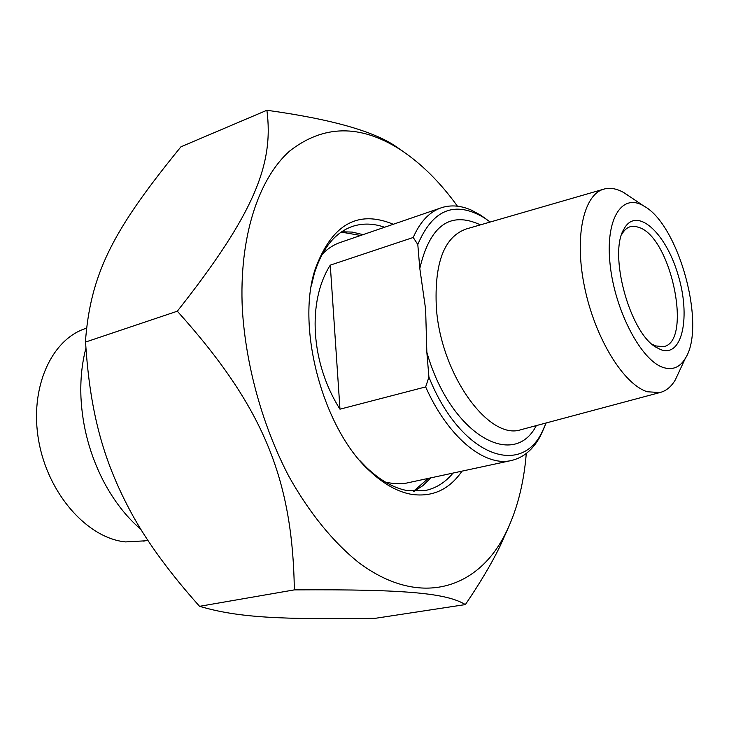 <?xml version="1.0" encoding="UTF-8"?>
<svg xmlns="http://www.w3.org/2000/svg" width="729" height="729" viewBox="0 0 729 729"><rect width="100%" height="100%" fill="white"/><g stroke="black" fill="none" stroke-linecap="round" stroke-linejoin="round"><path stroke-width="1.09" d="M266.905 110.261L180.938 146.802C115.902 226.582 91.736 269.876 85.794 337.071L85.557 342.056C90.168 415.894 104.766 464.373 132.459 515.011C147.978 543.178 170.34 573.614 199.555 606.318C238.392 617.782 280.528 619.604 375.298 618.31L465.375 604.578C447.123 593.652 409.971 589.105 294.352 589.879C292.566 479.126 263.661 407.11 177.32 311.201C255.587 212.212 273.758 163.241 266.905 110.261C330.665 119.073 373.658 131.138 395.893 146.456L404.522 152.461M508.942 526.365L499.72 546.878C491.364 563.954 479.919 583.191 465.375 604.578M457.438 206.189C440.061 182.059 420.925 163.15 400.039 149.463C360.181 124.103 323.348 124.668 289.541 151.14C258.184 179.07 238.875 237.845 242.347 309.233C245.828 365.712 262.558 425.891 288.72 476.092C309.114 512.66 333.244 542.212 358.65 562.533C418.829 607.649 476.584 589.734 504.659 535.232C516.533 512.022 523.741 484.767 526.283 453.474M85.557 342.056L177.32 311.201M453.019 473.103C445.2 482.534 435.833 488.375 424.925 490.617L407.52 490.644C393.961 488.202 380.383 480.557 366.778 467.726L359.871 460.591M311.292 286.096L314.299 273.639C322.455 247.796 335.458 231.968 353.319 226.136C363.297 223.083 373.722 223.457 384.584 227.257M393.286 224.268C357.538 209.469 331.458 224.578 315.046 269.612C295.91 327.831 323.193 428.934 369.43 470.715C383.5 483.992 397.533 491.865 411.521 494.353C432.443 497.342 449.274 489.615 462.004 471.162M363.051 234.647L352.28 232.086L341.71 231.767M413.99 491.382L422.866 485.651L430.766 477.896M199.555 606.318L294.352 589.879M145.062 540.836L125.588 541.911C87.544 538.321 48.005 494.025 38.719 440.899C29.133 387.792 51.622 338.748 86.469 328.223L86.487 328.214M140.943 529.445C126.317 516.897 113.815 500.787 103.445 481.104C89.913 454.741 82.413 426.829 80.955 397.378C80.245 379.773 81.903 363.361 85.931 348.143M339.978 409.188C310.581 362.896 307.137 301.323 330.273 265.137L339.978 409.188L425.654 386.917C447.98 437.218 484.32 466.742 510.874 460.619C523.322 457.894 533.209 449.602 540.535 435.732L544.435 427.13M330.273 265.137L413.225 237.472L417.799 244.516L419.804 268.427L425.627 309.306L426.839 352.216L428.925 377.103L425.654 386.917M417.799 244.516C432.789 209.223 454.996 200.357 484.421 217.916L490.225 222.035M486.589 219.365L480.611 215.137L471.308 210.098C461.111 205.624 451.406 204.758 442.175 207.483C429.973 211.301 420.323 221.297 413.225 237.472M546.167 422.966L542.394 431.322C520.943 478.078 460.054 455.206 428.925 377.103M629.61 196.447L622.712 191.991C616.224 188.583 610.137 187.581 604.423 188.975C583.683 193.723 573.96 236.579 584.631 287.426C595.092 338.256 623.641 384.502 647.334 391.765L659.909 392.548C666.115 390.99 671.254 386.762 675.327 379.864L679.255 371.407M621.591 234.729L621.737 234.465C624.097 230.2 627.049 227.576 630.603 226.601L635.488 226.345L640.727 228.059C672.42 241.399 692.149 342.502 663.335 346.676L655.553 345.911L652.072 344.206M660.684 349.601C682.472 358.048 690.937 316.24 677.934 274.405C665.595 232.287 636.426 205.924 624.07 228.888C608.104 253.4 629.874 333.326 656.382 347.432L660.684 349.601M662.934 367.389C641.055 360.217 615.021 310.745 610.164 265.001C604.97 219.11 621.873 192.602 643.707 205.97C678.754 224.195 706.611 326.182 685.296 358.413C679.793 367.507 672.348 370.496 662.934 367.389M510.874 460.619L405.133 483.382L394.808 483.801L385.577 482.188M322.136 254.312C327.886 248.37 334.283 244.297 341.327 242.101L440.088 208.202M480.429 224.869C450.203 210.854 429.992 225.37 419.804 268.427M522.101 429.399L520.889 429.727C488.968 440.753 440.899 374.642 436.37 307.92C434.156 262.996 444.161 236.67 466.378 228.933L603.248 189.312M426.839 352.216C450.003 433.901 513.471 470.433 536.316 425.599M413.398 491.355L428.278 478.434M360.645 235.467L341.218 232.095M400.039 149.463L395.893 146.456M504.659 535.232L499.72 546.878M366.778 467.726L369.43 470.715M314.299 273.639L315.046 269.612M350.886 226.983L353.319 226.136M143.677 541.137L147.832 540.244M484.421 217.916L480.611 215.137M522.201 429.372L659.909 392.548M630.603 226.601L629.883 226.819M542.394 431.322L540.535 435.732M652.601 344.653L656.382 347.432M621.737 234.465L624.07 228.888M643.707 205.97L624.343 192.893M685.296 358.413L675.327 379.864"/></g></svg>
